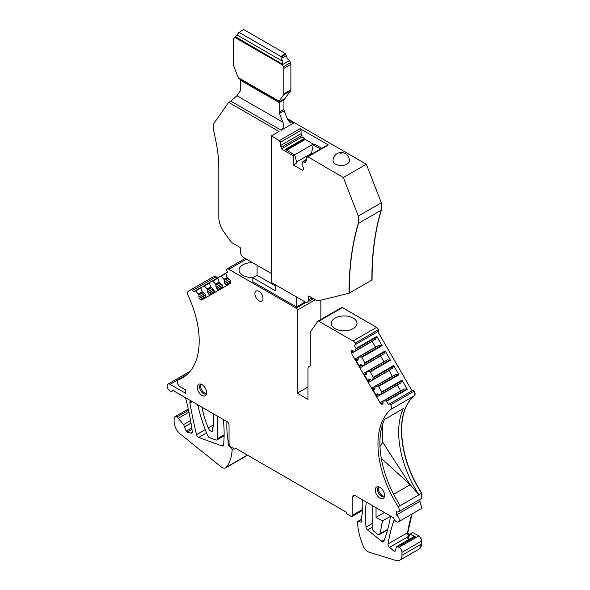 <?xml version="1.0" encoding="UTF-8"?>
<svg xmlns="http://www.w3.org/2000/svg" width="590" height="590" viewBox="0 0 590 590"><rect width="100%" height="100%" fill="white"/><g stroke="black" fill="none" stroke-linecap="round" stroke-linejoin="round"><path stroke-width="0.89" d="M245.27 456.505L246.863 454.772M217.017 278.222L216.191 276.791L214.834 275.995L211.928 277.602M320.849 300.185L320.849 319.492M378.492 331.233L378.5 329.67L376.427 327.465L353.026 340.976A4.101 2.367 60 0 1 355.099 343.181A1.364 0.789 60 0 1 355.092 344.744L378.684 331.123L378.692 329.559L376.619 327.354L342.406 307.604L341.404 307.692M353.026 340.976L318.814 321.226A1.645 0.944 -120 0 0 317.995 321.144L341.492 307.596M412.049 390.816L377.858 331.602L355.092 344.744M421.894 498.233L421.835 493.181C398.257 457.316 394.769 411.2 414.468 395.75C415.382 394.717 415.308 393.169 414.232 391.118L412.875 390.344L388.456 404.445L386.177 400.942L406.871 388.994L407.321 389.334L402.019 380.144L381.708 391.863L381.782 392.424L402.085 380.698L402.019 380.144M421.894 508.278L419.94 501.33L419.94 499.361M409.268 535.978L407.786 532.564L412.078 513.956M409.121 539.408L407.284 537.874L408.656 537.704L409.519 534.496L412.034 533.043M409.519 534.496L412.24 532.682M413.155 532.696L418.782 535.941C420.545 537.158 421.511 538.832 421.68 540.971L421.68 543.869L419.328 548.929M232.578 447.869L231.582 448.444L228.677 445.804A1.092 0.634 60 0 1 228.116 444.624L228.116 440.826L229.045 440.295M228.116 440.826A82.054 47.377 60 0 1 226.944 421.614M231.582 448.444A1.092 0.634 60 0 1 232.143 449.683A54.708 31.587 60 0 1 226.354 467.221A7.11 4.108 60 0 1 225.638 467.848A7.11 4.108 60 0 1 221.117 466.83L180.37 434.085A10.944 6.32 60 0 1 174.116 421.71L174.116 418.583A4.101 2.367 60 0 1 174.972 416.71A4.101 2.367 60 0 1 177.022 416.909L188.542 410.257M400.249 383.264L379.938 394.99L400.713 382.991L379.938 394.99L378.19 394.039A1.918 1.106 -120 0 0 377.231 393.943L377.099 394.024A1.918 1.106 -120 0 0 376.7 394.902L376.7 395.499A1.918 1.106 -120 0 0 377.099 396.834L371.995 387.999A1.918 1.106 -120 0 0 372.954 389.009L373.477 389.312A1.918 1.106 -120 0 0 374.429 389.4L374.562 389.326A1.918 1.106 -120 0 0 374.96 388.449L375.019 386.457L395.794 374.466L375.483 386.192L395.794 374.466L398.914 374.768L393.604 365.571L373.3 377.298L373.367 377.858L393.678 366.132L393.604 365.571M400.75 382.954L380.41 394.717L400.713 382.991L402.085 380.698M380.439 394.68L381.782 392.424M395.838 374.451L375.483 386.192M375.535 386.177L378.153 386.148L398.464 374.421M368.293 380.329L369.775 379.473A1.918 1.106 -120 0 0 368.816 379.377L368.691 379.451A1.918 1.106 -120 0 0 368.293 380.329L368.293 380.934A1.918 1.106 -120 0 0 368.691 382.261L363.588 373.426A1.918 1.106 -120 0 0 364.546 374.444L365.062 374.739A1.918 1.106 -120 0 0 366.021 374.834L366.154 374.761A1.918 1.106 -120 0 0 366.545 373.883L366.604 371.892L387.379 359.9L367.076 371.619L387.379 359.9L390.499 360.195L385.196 351.006L364.886 362.732L364.959 363.293L385.263 351.566L385.196 351.006M369.775 379.473L371.53 380.417L391.834 368.698M392.343 368.389L371.995 380.152L392.306 368.425L393.678 366.132M372.032 380.115L373.367 377.858M387.431 359.885L367.076 371.619M367.12 371.612L369.746 371.582L390.049 359.856M359.878 365.763L361.368 364.908A1.918 1.106 -120 0 0 360.409 364.812L360.276 364.886A1.918 1.106 -120 0 0 359.878 365.763L359.878 366.361A1.918 1.106 -120 0 0 360.276 367.695L355.18 358.86A1.918 1.106 -120 0 0 356.131 359.87L358.137 358.713M361.368 364.908L363.116 365.852L383.426 354.125M383.928 353.823L363.588 365.579L383.891 353.86L385.263 351.566M363.624 365.542L364.959 363.293M358.661 357.053L379.016 345.32L358.196 357.326L358.137 359.317A1.918 1.106 -120 0 1 357.739 360.195L357.614 360.269A1.918 1.106 -120 0 1 356.655 360.173L356.131 359.87M379.016 345.32L382.091 345.629L376.781 336.44L356.087 348.388L354.266 345.224M358.713 357.038L361.331 357.009L381.642 345.29M379.982 446.601L382.74 442.338L410.22 484.744L381.28 458.327M382.74 423.908L382.74 442.338M393.648 494.317L410.22 484.744L418.93 494.855L421.835 493.181M390.477 516.361L382.445 520.992A273.524 157.921 60 0 1 379.849 533.869A2.736 1.578 60 0 1 379.341 534.629A2.736 1.578 60 0 1 377.593 534.23L373.728 531.103A2.736 1.578 60 0 1 372.172 528.013L372.172 505.46M382.445 520.992L376.037 517.297L384.356 512.496M376.037 517.297L376.037 507.695M362.673 499.973A82.054 47.377 60 0 1 361.493 517.828L361.493 521.626A1.092 0.634 60 0 1 361.264 522.128A1.092 0.634 60 0 1 360.933 522.165L361.464 521.855M398.029 546.738L415.242 536.804L413.87 536.664L396.657 546.606L399.054 547.336A4.101 2.367 60 0 1 401.952 552.358L401.952 555.264A10.944 6.32 60 0 1 399.688 560.271A10.944 6.32 60 0 1 395.949 560.5L368.654 551.967A7.11 4.108 60 0 1 363.263 546.266A54.708 31.587 60 0 1 357.474 522.039A1.092 0.634 60 0 1 357.695 521.486A1.092 0.634 60 0 1 358.034 521.449L360.933 522.165M396.657 546.606L394.924 551.444M395.123 551.163L394.209 551.274L395.256 550.669M394.209 551.274L389.54 547.373A2.736 1.578 60 0 1 388.058 543.958A218.816 126.334 60 0 1 394.297 519.495M390.521 516.051A196.057 113.192 60 0 1 383.935 541.074A2.736 1.578 60 0 1 383.485 541.627A2.736 1.578 60 0 1 381.76 541.244L384.459 539.688M381.76 541.244L367.577 529.968A2.736 1.578 60 0 1 366.014 527.106A128.709 74.311 60 0 1 366.272 502.053M217.445 416.127L217.445 438.687A2.736 1.578 60 0 1 216.877 439.934A2.736 1.578 60 0 1 215.866 439.97L209.679 437.736A2.736 1.578 60 0 1 207.702 435.626A109.408 63.167 60 0 1 200.652 416.039A109.408 63.167 60 0 1 198.218 406.621A2.736 1.578 60 0 0 196.359 403.958L191.794 401.318A2.736 1.578 60 0 0 190.43 401.185A2.736 1.578 60 0 0 189.906 402.963L192.274 401.598M178.571 393.685L184.176 396.923A2.736 1.578 60 0 1 186.005 399.482A218.816 126.334 60 0 1 192.274 431.371A2.736 1.578 60 0 1 191.735 433.016A2.736 1.578 60 0 1 191.071 433.134L187.133 432.146L186.219 431.135L183.601 424.579L177.022 416.909M408.354 538.132L408.656 537.704M223.344 419.534A128.709 74.311 60 0 1 223.595 444.882A2.736 1.578 60 0 1 223.042 445.9A2.736 1.578 60 0 1 222.032 445.929L223.581 445.037M222.032 445.929L198.697 437.47A2.736 1.578 60 0 1 196.5 434.69A413.627 238.81 60 0 1 189.906 402.963M213.573 413.892L213.573 426.983A3.282 1.895 60 0 0 213.093 427.13L213.573 426.858M201.972 407.196A2.736 1.578 60 0 0 202.038 407.83A82.054 47.377 60 0 0 204.819 418.443A82.054 47.377 60 0 0 208.189 427.912A4.101 2.367 60 0 0 212.725 431.179A4.101 2.367 60 0 0 213.079 430.892A3.282 1.895 60 0 1 213.093 427.13M223.986 279.299L227.091 277.514L223.942 279.232L224.517 282.168A1.918 1.106 -120 0 0 224.908 283.502L225.041 283.731A1.918 1.106 -120 0 0 226 284.741L226.516 285.036A1.918 1.106 -120 0 0 227.475 285.132M223.942 279.232L220.867 275.995L225.786 273.163L227.054 277.433M215.579 284.159L219.067 282.145L215.527 284.085L216.102 287.028A1.918 1.106 -120 0 0 216.501 288.363L216.633 288.584A1.918 1.106 -120 0 0 217.585 289.594L222.769 286.6L222.769 287.205A1.918 1.106 -120 0 1 222.378 288.075M222.769 286.6A1.918 1.106 -120 0 0 222.371 285.265L216.633 288.584M216.501 288.363L222.371 285.265M222.246 285.044A1.918 1.106 -120 0 0 221.287 284.033L216.102 287.028M219.067 282.145L221.287 284.033M219.03 282.064L217.762 277.787L227.615 272.101L226.789 270.67A1.364 0.789 60 0 1 226.781 269.099A4.101 2.367 60 0 1 226.803 269.084A4.101 2.367 60 0 1 228.854 269.291L246.443 259.135M217.585 289.594L218.108 289.897A1.918 1.106 -120 0 0 219.06 289.992M215.527 284.085L212.459 280.855L217.762 277.794L209.354 282.647L210.652 286.998L212.872 288.886L207.695 291.88A1.918 1.106 -120 0 0 208.086 293.215L208.218 293.444A1.918 1.106 -120 0 0 209.177 294.454L209.693 294.749A1.918 1.106 -120 0 0 210.652 294.845M209.177 294.454L214.362 291.46L214.362 292.057A1.918 1.106 -120 0 1 213.964 292.935M214.362 291.46A1.918 1.106 -120 0 0 213.964 290.125L208.218 293.444M208.086 293.215L213.964 290.125M213.831 289.897A1.918 1.106 -120 0 0 212.872 288.886M210.615 286.924L207.119 288.945L207.695 291.88M207.119 288.945L204.044 285.707L209.347 282.647L195.696 290.966L193.424 291.844L192.598 290.413L216.191 276.791M202.245 291.858L198.373 294.093L202.208 291.777L204.465 293.746A1.918 1.106 -120 0 1 205.423 294.757L205.549 294.978A1.918 1.106 -120 0 1 205.947 296.313L205.947 296.918A1.918 1.106 -120 0 1 205.556 297.788M202.208 291.777L200.873 287.979M415.242 536.804L410.64 534.149M201.264 384.274A5.399 3.12 60 0 0 200.718 384.481A5.399 3.12 60 0 0 199.892 388.81A5.399 3.12 60 0 0 203.425 393.574A5.399 3.12 60 0 0 206.124 393.84A5.399 3.12 60 0 0 206.574 393.471A5.399 3.12 60 0 1 204.487 392.955A5.399 3.12 60 0 1 201.124 388.707A5.399 3.12 60 0 1 201.293 384.282M347.045 330.584A12.855 7.419 0 0 0 353.248 328.601A12.855 7.419 0 0 0 356.685 325.024A12.855 7.419 0 0 0 356.751 324.854A12.855 7.419 0 0 0 357.016 323.35A12.855 7.419 0 0 0 353.764 318.416A12.855 7.419 0 0 0 353.558 318.29A12.855 7.419 0 0 0 340.401 316.255A12.855 7.419 0 0 0 340.113 316.306A12.855 7.419 0 0 0 335.068 318.106A12.855 7.419 0 0 0 331.956 321.019A12.855 7.419 0 0 0 331.868 321.181A12.855 7.419 0 0 0 331.3 323.35A12.855 7.419 0 0 0 335.393 328.778A12.855 7.419 0 0 0 335.614 328.896A12.855 7.419 0 0 0 346.758 330.621A12.855 7.419 0 0 0 347.045 330.584M372.091 341.249A1.918 1.106 -120 0 0 372.172 341.404L375.483 347.134A1.918 1.106 -120 0 0 375.579 347.289M380.498 355.814A1.918 1.106 -120 0 0 380.587 355.969L360.276 367.695M380.587 355.969L383.898 361.707A1.918 1.106 -120 0 0 383.987 361.854M388.913 370.387A1.918 1.106 -120 0 0 388.994 370.542L368.691 382.261M388.994 370.542L392.306 376.273A1.918 1.106 -120 0 0 392.402 376.427M397.321 384.953A1.918 1.106 -120 0 0 397.409 385.108L377.099 396.834M354.789 351.234L375.52 339.25L354.317 351.507L352.569 350.563A1.918 1.106 -120 0 0 351.611 350.467L351.478 350.541A1.918 1.106 -120 0 0 351.087 351.419L351.087 352.016A1.918 1.106 -120 0 0 351.478 353.351L380.019 402.786L400.713 390.838L397.409 385.108M406.871 388.994L404.202 389.031L383.043 401.252L382.984 403.243A1.918 1.106 -120 0 1 382.586 404.121L382.453 404.194A1.918 1.106 -120 0 1 381.501 404.098L380.978 403.796A1.918 1.106 -120 0 1 380.019 402.786M398.914 374.768L378.603 386.487L381.708 391.863M378.603 386.487L378.153 386.148M390.499 360.195L370.195 371.921L373.3 377.298M370.195 371.921L369.746 371.582M382.091 345.629L361.781 357.356L364.886 362.732M361.781 357.356L361.331 357.009M375.52 339.25L376.781 336.44M375.483 339.287L354.317 351.507M403.272 408.627A82.327 47.532 -120 0 0 418.93 494.855L400.175 505.682A82.327 47.532 -120 0 1 384.51 419.453L403.272 408.627M419.748 501.441L396.347 514.952A4.101 2.367 60 0 1 399.024 518.566A4.101 2.367 60 0 1 398.398 521.855L421.798 508.344L419.94 501.33M183.438 377.268A80.69 46.588 60 0 1 181.565 378.153L185.142 376.088M252.572 262.675A12.855 7.419 0 0 0 248.139 262.993A12.855 7.419 0 0 0 247.859 263.044A12.855 7.419 0 0 0 242.815 264.844A12.855 7.419 0 0 0 239.702 267.757A12.855 7.419 0 0 0 239.606 267.919A12.855 7.419 0 0 0 239.046 270.087A12.855 7.419 0 0 0 243.132 275.515A12.855 7.419 0 0 0 243.353 275.633A12.855 7.419 0 0 0 253.324 277.462M317.995 321.144A1.645 0.944 -120 0 0 317.811 321.314L310.436 331.809A1.645 0.944 -120 0 0 310.281 332.384L310.281 365.881L308.865 366.692A4.381 2.53 -120 0 0 307.958 368.698L307.958 399.378L297.257 393.198L297.257 310.119A1.645 0.944 -120 0 0 296.099 308.113L228.854 269.291M297.257 393.198L307.958 387.018M354.826 351.197L356.087 348.388M383.507 400.979L404.202 389.031L383.507 400.979L386.177 400.942M421.769 498.307L421.644 493.292C398.066 457.42 394.577 411.311 414.269 395.861C415.19 394.828 415.117 393.279 414.04 391.229L412.683 390.455L389.282 403.966A1.364 0.789 60 0 1 390.639 404.74A4.101 2.367 60 0 1 390.868 409.372L414.468 395.75M396.347 514.952L396.347 511.604A4.101 2.367 60 0 0 398.398 511.803A4.101 2.367 60 0 0 398.235 506.803A82.327 47.532 60 0 1 390.868 409.372M398.398 521.855A4.101 2.367 60 0 1 396.347 521.649A4.101 2.367 -120 0 1 393.877 518.625A1.645 0.944 -120 0 0 392.888 517.423L354.767 495.408A2.736 1.578 60 0 0 353.395 495.275A2.736 1.578 60 0 0 352.827 496.529L354.767 495.408M215.999 276.902L214.642 276.105L188.38 291.202A4.101 2.367 60 0 0 188.358 291.209A4.101 2.367 60 0 0 188.07 295.406A80.69 46.588 60 0 1 182.48 377.843A80.69 46.588 60 0 1 178.335 379.79A4.101 2.367 60 0 0 178.121 379.894A4.101 2.367 60 0 0 177.494 383.175A4.101 2.367 60 0 0 180.171 386.797L185.533 389.887L185.533 393.235L170.06 384.304A4.101 2.367 60 0 0 168.01 384.097A4.101 2.367 60 0 0 169.042 390.204A4.101 2.367 -120 0 0 172.11 391.207A4.101 2.367 -120 0 0 172.531 390.838A1.645 0.944 -120 0 1 172.7 390.683A1.645 0.944 -120 0 1 173.519 390.764L227.113 421.71A2.736 1.578 60 0 1 229.045 425.058L229.045 443.599A2.736 1.578 -120 0 0 230.985 446.947L234.85 449.182L236.007 448.511L345.865 511.936L347.031 513.949L350.895 516.176A2.736 1.578 -120 0 0 352.26 516.316A2.736 1.578 -120 0 0 352.827 515.063L352.827 496.529M191.241 289.616A1.364 0.789 60 0 1 192.598 290.413M200.939 287.507L195.253 290.789L200.939 287.507M198.321 294.019L195.696 290.966M198.373 294.093L198.837 294.904L202.709 292.669M202.849 292.81L198.837 294.904M198.896 295.096L198.896 296.962A1.918 1.106 -120 0 0 199.295 298.297L199.42 298.518A1.918 1.106 -120 0 0 200.379 299.528L200.895 299.831A1.918 1.106 -120 0 0 201.854 299.927L230.395 283.443A1.918 1.106 -120 0 0 230.793 282.573L230.793 281.968A1.918 1.106 -120 0 0 230.395 280.634L225.041 283.731M224.908 283.502L230.395 280.634M230.27 280.412A1.918 1.106 -120 0 0 229.311 279.402L224.517 282.168M227.091 277.514L229.311 279.402M263.022 298.393A5.745 3.319 -120 0 0 260.514 292.618A5.745 3.319 -120 0 0 256.09 291.077A5.745 3.319 -120 0 0 254.902 293.702A5.745 3.319 -120 0 0 257.41 299.484A5.745 3.319 -120 0 0 261.835 301.025A5.745 3.319 -120 0 0 263.022 298.393M201.972 384.621A6.586 3.806 -120 0 0 200.312 384.016A6.586 3.806 -120 0 0 197.392 388.331A6.586 3.806 -120 0 0 201.972 395.374A6.586 3.806 -120 0 0 206.323 394.43A6.586 3.806 -120 0 0 201.972 384.621M379.908 487.347A6.586 3.806 60 0 1 384.26 497.156A6.586 3.806 60 0 1 379.908 498.108A6.586 3.806 60 0 1 375.329 491.057A6.586 3.806 60 0 1 378.242 486.743A6.586 3.806 60 0 1 379.908 487.347M379.2 487.008A5.399 3.12 -120 0 0 378.655 487.215A5.399 3.12 -120 0 0 377.829 491.544A5.399 3.12 -120 0 0 381.354 496.301A5.399 3.12 -120 0 0 384.06 496.566A5.399 3.12 -120 0 0 384.51 496.205A5.399 3.12 60 0 1 382.423 495.689A5.399 3.12 60 0 1 379.06 491.433A5.399 3.12 60 0 1 379.223 487.016M238.876 32.236L280.825 56.456L285.56 53.72L243.611 29.5L238.707 32.649A10.959 6.328 -120 0 1 238.308 33.372L237.165 35.061L282.558 61.272L281.452 58.44A10.959 6.328 -120 0 1 280.988 57.06L285.722 54.324A10.959 6.328 -120 0 0 286.194 55.703L281.452 58.44M285.56 53.72L285.722 54.324M280.825 56.456L280.988 57.06M284.402 98.847L279.225 101.834L279.107 101.207L279.188 102.594A2.736 1.578 60 0 0 279.188 102.675L283.93 99.939A2.736 1.578 60 0 1 283.93 99.85L290.634 90.786A2.736 1.578 -120 0 0 290.892 89.813L290.892 64.347A2.736 1.578 -120 0 0 290.464 62.702A15.805 9.123 -120 0 1 289.646 60.888L287.3 58.535L286.194 55.703M235.499 36.772L282.566 64.273L235.285 36.978L237.165 35.061M282.588 63.956L282.558 61.272M235.285 36.978L234.864 37.413A16.402 9.47 60 0 1 233.957 38.424A2.736 1.578 60 0 0 233.544 39.567L233.544 65.047A2.736 1.578 60 0 0 233.802 66.316L238.176 77.578L279.107 101.207L283.569 94.857L290.634 90.786M282.566 64.273L282.581 64.959L234.864 37.413M282.581 64.966A15.805 9.123 -120 0 0 283.406 66.773A2.736 1.578 -120 0 1 283.834 68.425L283.834 93.891A2.736 1.578 60 0 1 283.569 94.857M238.176 77.578L238.854 78.433L278.996 101.605M239.68 78.913L240.491 80.255A2.736 1.578 60 0 1 240.506 80.528L240.506 90.049A2.736 1.578 -120 0 1 240.248 91.015L236.937 95.728L230.838 101.141L228.684 102.38L279.055 131.467L271.319 135.929L279.409 140.604L280.375 142.279L280.375 145.627L281.342 147.301L281.342 148.864L302.036 136.917L302.036 135.353A1.364 0.789 60 0 0 301.07 133.679L280.375 145.627M286.585 150.221L305.06 139.557L304.89 138.879L285.914 149.831M321.757 148.304L314.581 144.159L313.275 144.86L320.495 149.027M311.255 154.359L313.275 144.86M293.363 155.583L294.661 154.882L296.866 162.855L293.363 164.735L293.363 155.583L293.363 164.735M294.661 154.882L285.28 149.462L304.521 138.355L304.89 138.879M381.133 210.283A316.314 182.627 -120 0 0 371.899 280.066L372.091 279.948C371.966 254.32 375.048 231.059 381.324 210.173L358.307 223.455C352.031 244.349 348.956 267.609 349.074 293.237L318.475 300.767L316.233 300.303L309.035 296.143A1.092 0.634 -120 0 0 308.489 296.092A1.092 0.634 -120 0 0 308.26 296.593L309.035 296.143M371.899 280.066L349.074 293.237M257.078 265.279L257.078 275.294L275.405 285.877M257.078 275.294L252.822 277.757L275.405 290.796L275.405 284.793M252.822 277.757L252.822 281.777L296.453 306.962L305.133 301.955M296.453 296.947L296.453 306.962M313.275 144.867L313.275 144.078L294.609 154.853M296.615 161.962L311.461 153.385M304.993 139.299L313.275 144.078M306.962 156.837L327.656 144.889A1.364 0.789 60 0 1 328.342 144.963L300.295 128.79M301.07 130.331L280.575 142.168A1.364 0.789 60 0 0 279.601 140.494L300.104 128.657A1.364 0.789 60 0 1 301.07 130.331L301.07 133.679M304.521 138.355L302.036 136.917M306.682 157.464L307.648 156.911L306.682 157.464L306.682 160.819L305.716 161.372L306.682 160.819M305.716 161.372L305.716 162.936L302.862 161.601L303.422 161.395L305.716 162.715M293.171 164.853L302.427 170.193L303.584 169.529L303.584 168.076L301.94 165.23L302.862 161.601M293.171 155.694L281.342 148.864M313.43 298.68L307.353 302.191A4.373 2.53 -120 0 1 305.163 301.977L271.319 282.433L271.319 135.929M307.353 302.191A4.373 2.53 -120 0 0 308.061 301.328A4.373 2.53 -120 0 0 308.26 300.185L308.26 296.593M271.319 273.495L243.663 257.535A4.373 2.53 -120 0 1 240.565 252.173L240.565 248.574A1.092 0.634 -120 0 0 239.791 247.24L232.6 243.08A5.472 3.157 -120 0 1 230.351 240.956L223.994 232.047A17.508 10.104 -120 0 1 218.802 217.415L218.802 167.405A109.408 63.167 -120 0 0 216.596 144.963A316.314 182.627 -120 0 0 213.964 132.108A8.208 4.735 -120 0 1 213.735 130.088L213.735 124.247A2.736 1.578 60 0 1 213.993 123.281L228.684 102.38M381.324 210.173L381.324 202.768L358.307 216.058L358.307 223.455M328.342 144.963L306.874 157.353L307.84 156.793L343.358 177.524L358.307 216.058M287.219 118.538L366.375 164.241L381.324 202.768M366.375 164.241L343.358 177.524M283.93 99.939L283.93 109.46A2.736 1.578 -120 0 0 284.188 110.728L279.446 113.464A2.736 1.578 -120 0 1 279.188 112.196L279.188 102.675M279.446 113.464L282.853 122.233C284.033 125.611 283.488 128.281 281.216 130.228L293.687 123.022L290.302 122.919L287.588 119.497L284.188 110.728M229.09 444.064L228.116 444.624M228.677 445.804L229.517 445.325M232.143 449.683L233.928 448.651M226.354 467.221L245.882 455.945A7.11 4.108 60 0 1 245.175 456.564L245.366 456.454M246.775 454.728A54.708 31.587 60 0 1 245.882 455.945L246.082 455.834M376.7 395.499L378.706 394.341M376.7 394.902L378.19 394.039M373.477 389.312L374.96 388.449M372.954 389.009L374.96 387.851M368.293 380.934L370.299 379.776M365.062 374.739L366.545 373.883M364.546 374.444L366.545 373.286M359.878 366.361L361.884 365.203M356.655 360.173L358.137 359.317M379.849 533.869L387.748 529.311M358.034 521.449L361.493 519.451M401.952 555.264L421.489 543.98A10.944 6.32 60 0 1 419.225 548.995L419.416 548.877M399.054 547.336L418.59 536.052A4.101 2.367 60 0 1 421.489 541.082L421.68 540.971M401.952 552.358L421.489 541.082M389.54 547.373L409.077 536.089A2.736 1.578 60 0 1 407.594 532.682A218.816 126.334 60 0 1 411.886 514.067M388.058 543.958L407.786 532.564M367.577 529.968L372.172 527.312M366.014 527.106L372.172 523.559M217.445 438.687L224.134 434.823M191.071 433.134L192.163 432.5M190.887 433.097L192.229 432.323M187.133 432.146L191.986 429.343M186.219 431.135L191.78 427.927M184.781 426.747L191.02 423.148M183.601 424.579L190.577 420.559M178.475 418.199L188.947 412.152M407.284 537.874L408.855 536.966M198.697 437.47L206.574 432.927M196.5 434.69L205.261 429.631M208.189 427.912L213.573 424.807M202.038 407.83L202.562 407.535M226.516 285.036L230.793 282.573M226 284.741L230.793 281.968M224.517 280.302L227.696 278.465M227.556 278.325L224.458 280.11M221.316 276.179L225.719 273.635M218.108 289.897L222.769 287.205M216.102 285.162L219.672 283.097M219.532 282.957L216.043 284.97M212.909 281.032L217.695 278.266M209.693 294.749L214.362 292.057M207.695 290.014L211.257 287.957M211.124 287.809L207.636 289.823M207.164 289.012L210.652 286.998M204.494 285.885L209.28 283.126M412.137 532.726A1.645 0.944 60 0 1 412.963 532.807M341.212 307.803L342.406 307.604M355.099 343.181L378.692 329.559M375.483 347.134L355.18 358.86M383.898 361.707L363.588 373.426M392.306 376.273L371.995 387.999M390.639 404.74L414.232 391.118M398.398 511.803L421.99 498.181M188.38 291.202L211.736 277.713M342.215 307.715L318.814 321.226M376.855 337.001L356.161 348.948M352.569 350.563L351.087 351.419M351.087 352.016L353.086 350.858M372.172 341.404L351.478 353.351M382.984 402.646L380.978 403.796M381.501 404.098L382.984 403.243M404.253 389.017L383.559 400.971M407.321 389.334L386.627 401.281M398.235 506.803L400.175 505.682M362.636 509.399L352.827 515.063M172.907 390.617L172.531 390.838M170.06 384.304L187.155 374.429M178.335 379.79L186.241 375.225M198.896 296.962L204.465 293.746M205.423 294.757L199.295 298.297M199.42 298.518L205.549 294.978M205.947 296.313L200.379 299.528M200.895 299.831L205.947 296.918M226.826 269.07L245.241 258.442L226.803 269.084M296.099 308.113L306.085 302.346M315.244 299.735L297.257 310.119M289.41 60.6L282.544 64.568M290.464 62.702L283.406 66.773M290.892 64.347L283.834 68.425M290.892 89.813L283.834 93.891M306.099 160.701A1.364 0.789 60 0 1 306.188 160.635A1.364 0.789 60 0 1 306.682 160.613M306.682 159.507L303.149 161.365L306.682 159.322M280.575 145.516A1.364 0.789 60 0 1 281.541 147.19L302.036 135.353M358.506 223.344A316.314 182.627 -120 0 0 349.265 293.127M239.009 78.507L278.967 101.576M308.26 300.185L312.147 297.943M279.188 102.594L240.491 80.255M283.93 109.46L279.188 112.196M293.695 123.022L287.588 119.497M281.216 130.228L230.838 101.141M282.853 122.233L236.937 95.728M338.601 152.972A8.208 8.208 0 0 1 349.45 160.738A8.208 4.735 180 0 1 345.401 164.824A8.208 4.735 180 0 1 337.163 164.853A8.208 4.735 180 0 1 333.033 160.746A8.208 8.208 0 0 1 338.601 152.972A8.208 3.393 -108.7 0 1 341.241 154.042M225.638 467.848L245.175 456.572M379.341 534.629L387.601 529.857M357.695 521.486L361.493 519.296M399.688 560.271L419.225 548.995M216.877 439.934L224.119 435.752M174.972 416.71L188.276 409.025M362.562 510.372L352.26 516.316M173.128 390.617L172.11 391.207M168.01 384.097L190.091 371.346M178.121 379.894L186.329 375.152M188.358 291.209L211.758 277.698M305.996 160.746L306.682 160.355"/></g></svg>
